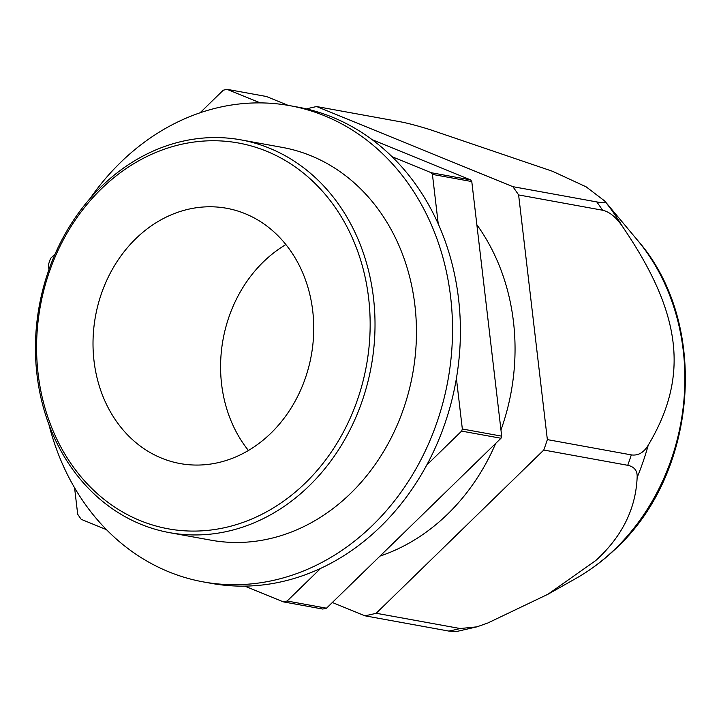 <?xml version="1.0" encoding="UTF-8"?>
<svg xmlns="http://www.w3.org/2000/svg" width="721" height="721" viewBox="0 0 721 721"><rect width="100%" height="100%" fill="white"/><g stroke="black" fill="none" stroke-linecap="round" stroke-linejoin="round"><path stroke-width="1.08" d="M332.336 602.504L364.88 615.797L448.832 631.073L455.888 631.668L476.878 626.855L487.693 623.052L547.978 594.239L595.78 560.523C621.962 536.703 635.742 509.026 637.139 477.5A253.287 214.092 -79.7 0 0 648.251 445.154C689.348 376.299 682.012 313.824 622.583 226.673A253.287 214.092 -79.7 0 0 604.649 200.961L586.155 186.847L552.565 171.301L429.716 129.528C417.432 125.742 407.725 123.174 400.615 121.831L316.672 106.555A259.488 219.337 -79.7 0 0 306.425 108.898M448.832 631.073A259.488 219.337 -79.7 0 0 460.142 628.532L476.878 626.855M460.142 628.532L376.191 613.256L543.778 450.03L627.73 465.306C634.417 466.748 637.553 470.813 637.139 477.5M364.88 615.797A259.488 219.337 -79.7 0 0 376.191 613.256M627.73 465.306A259.488 219.337 -79.7 0 0 631.308 454.888L547.356 439.612L518.615 194.94A259.488 219.337 -79.7 0 0 512.838 186.658L316.672 106.555M543.778 450.03A259.488 219.337 -79.7 0 0 547.356 439.612M631.308 454.888C638.148 455.861 643.799 452.617 648.251 445.154M518.615 194.94L602.567 210.217C609.47 211.749 616.149 217.228 622.583 226.673M602.567 210.217A259.488 219.337 -79.7 0 0 596.79 201.934L512.838 186.658M596.79 201.934C603.45 203.097 606.073 202.772 604.649 200.961M379.976 556.107A204.097 172.517 -79.7 0 0 495.688 443.415M500.969 429.977A204.097 172.517 -79.7 0 0 476.851 224.718M265.797 146.76A199.609 168.714 100.3 0 1 368.016 381.355A199.609 168.714 100.3 0 1 169.498 532.639A199.609 168.714 100.3 0 1 144.669 525.762A199.609 168.714 100.3 0 1 42.449 291.167A199.609 168.714 100.3 0 1 240.967 139.874A199.609 168.714 100.3 0 1 265.797 146.76M262.868 149.77A196.076 165.74 100.3 0 1 359.193 394.585A196.076 165.74 100.3 0 1 143.885 522.067A196.076 165.74 100.3 0 1 47.55 277.252A196.076 165.74 100.3 0 1 262.868 149.77M218.256 462.63A129.744 109.664 100.3 0 1 180.151 463.567A129.744 109.664 100.3 0 1 93.09 338.636A129.744 109.664 100.3 0 1 188.487 209.216A129.744 109.664 100.3 0 1 226.601 208.27A129.744 109.664 100.3 0 1 313.662 333.201A129.744 109.664 100.3 0 1 218.256 462.63M285.895 244.572A129.744 109.664 -79.7 0 0 248.43 450.481M106.456 529.647L81.212 519.336A261.984 221.446 100.3 0 1 77.688 514.244L74.578 487.766M320.701 568.355L287.156 601.026A261.984 221.446 100.3 0 1 283.362 601.882L244.761 586.119M456.402 378.417L462.341 429.004A261.984 221.446 100.3 0 1 461.62 431.104L426.715 465.108M392.071 156.718L431.275 172.734A261.984 221.446 100.3 0 1 432.429 174.401L438.251 223.934M200.068 112.782L223.249 90.215A261.984 221.446 100.3 0 1 227.043 89.332L260.245 102.887M48.947 269.582L48.379 264.805A261.984 221.446 100.3 0 1 50.56 258.406L55.138 253.945M283.362 601.882L322.711 609.047A261.984 221.446 100.3 0 0 326.505 608.191L500.978 438.26L461.62 431.104M287.156 601.026L326.505 608.191M462.341 429.004L501.69 436.16A261.984 221.446 100.3 0 1 500.978 438.26M432.429 174.401L471.786 181.557L501.69 436.16M431.275 172.734L470.624 179.889A261.984 221.446 100.3 0 1 471.786 181.557M227.043 89.332L266.391 96.497L288.085 105.347M372.153 139.676L470.624 179.889M90.215 198.347A242.022 204.575 100.3 0 1 218.896 107.438A242.022 204.575 100.3 0 1 289.986 105.69L297.863 107.114A242.022 204.575 100.3 0 1 460.259 340.159A242.022 204.575 100.3 0 1 282.299 581.586A242.022 204.575 100.3 0 1 211.199 583.343L203.331 581.91A242.022 204.575 100.3 0 1 49.001 424.813M289.986 105.69A242.022 204.575 100.3 0 1 452.382 338.726A242.022 204.575 100.3 0 1 274.422 580.153A242.022 204.575 100.3 0 1 203.331 581.91M240.967 139.874L282.398 147.417A199.609 168.714 100.3 0 1 416.332 339.618A199.609 168.714 100.3 0 1 269.564 538.731A199.609 168.714 100.3 0 1 210.929 540.173L169.498 532.639M547.978 594.239L575.917 578.449A210.262 177.726 -79.7 0 0 612.156 551.781A210.262 177.726 -79.7 0 0 637.472 240.174L603.874 199.987M575.917 578.449C589.282 570.87 601.72 561.731 613.238 551.006C697.982 475.788 710.545 323.432 637.472 240.174"/></g></svg>

